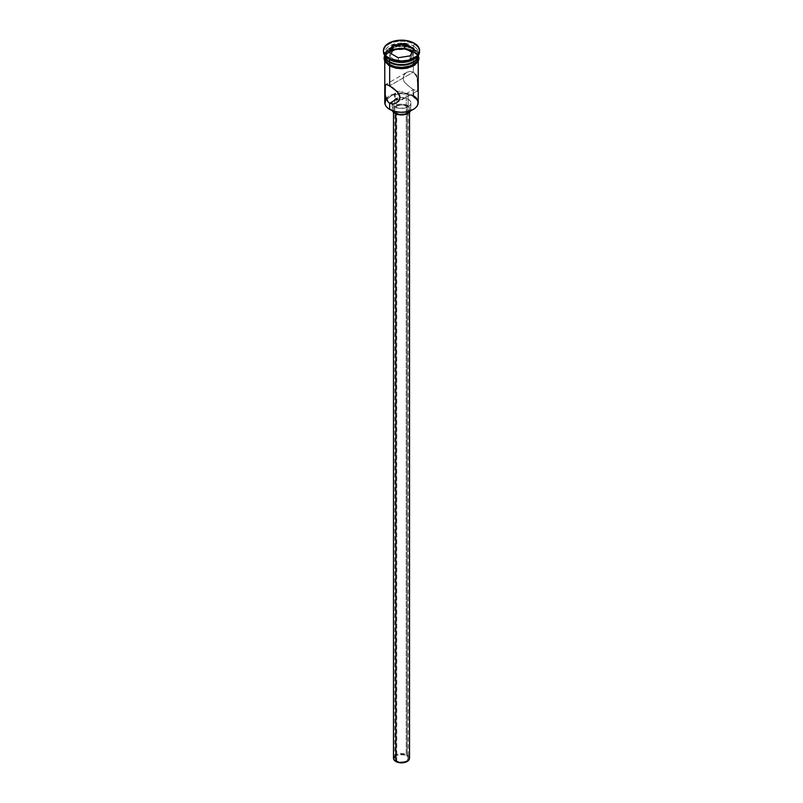 <?xml version="1.0" encoding="UTF-8"?>
<svg xmlns="http://www.w3.org/2000/svg" width="803" height="803" viewBox="0 0 803 803"><rect width="100%" height="100%" fill="white"/><g stroke="black" fill="none" stroke-linecap="round" stroke-linejoin="round"><path stroke-width="0.6" stroke-dasharray="4.01 3.01" d="M413.133 109.489A16.18 9.345 0 0 0 412.943 96.39L413.324 89.615L406.228 93.71L406.228 755.482A6.685 3.864 0 0 0 398.94 754.649A6.685 3.864 0 0 0 394.815 758.213A6.685 3.864 0 0 0 396.772 760.943L396.772 99.17L396.772 760.943L400.195 762.007L404.06 761.786L407.061 760.361L408.185 758.213L407.683 756.737L405.214 755.011L398.94 754.649L396.772 755.482L394.946 757.46L395.317 759.698L396.772 760.943A6.685 3.864 0 0 0 404.06 761.786A6.685 3.864 0 0 0 408.185 758.213A6.685 3.864 0 0 0 406.228 755.482L406.228 93.71L405.184 93.148L406.228 93.71L413.324 89.615L417.399 90.88L418.152 86.824L416.777 76.566L413.324 72.14L409.992 71.347L406.669 72.36L404.07 74.779L403.016 78.102L404.09 81.575L405.927 83.944L413.324 89.615L413.324 93.238M404.009 92.596L402.765 92.094L404.009 92.596M401.49 91.672L402.765 92.094L401.49 91.672M398.991 91.271L400.215 91.381L398.991 91.271M396.772 91.793L397.816 91.391L396.772 91.793M395.829 112.822L395.829 113.845L395.829 112.822L399.934 114.086L404.571 113.825L408.175 112.119L409.52 109.549A8.02 4.637 180 0 1 404.571 113.825A8.02 4.637 180 0 1 395.829 112.822A8.02 4.637 180 0 1 393.48 109.549L394.082 111.316L395.829 112.822M407.171 106.267A8.02 4.637 180 0 1 409.52 109.549L408.918 107.773L407.171 106.267L401.5 104.912L395.829 106.267L394.082 107.773L393.48 109.549A8.02 4.637 180 0 1 398.429 105.263A8.02 4.637 180 0 1 407.171 106.267L407.171 754.94L407.171 106.267M409.52 758.213A8.02 4.637 0 0 0 407.171 754.94A8.02 4.637 0 0 0 398.429 753.937A8.02 4.637 0 0 0 393.48 758.213M394.875 106.819L394.875 111.517L394.875 106.819L399.673 108.295L405.083 107.983L409.289 105.996L410.865 102.995A9.365 5.41 180 0 1 405.083 107.983A9.365 5.41 180 0 1 394.875 106.819A9.365 5.41 180 0 1 392.326 104.059L394.875 106.819M408.125 99.17A9.365 5.41 180 0 1 410.865 102.995L410.152 100.927L408.125 99.17L401.5 97.585L394.875 99.17L392.316 101.941L392.316 104.049A9.365 5.41 180 0 1 392.135 102.995A9.365 5.41 180 0 1 397.917 97.996A9.365 5.41 180 0 1 408.125 99.17L408.125 105.725L408.125 99.17M410.644 110.704A9.365 5.41 0 0 0 410.865 109.549A9.365 5.41 0 0 0 408.125 105.725A9.365 5.41 0 0 0 397.917 104.551A9.365 5.41 0 0 0 392.135 109.549A9.365 5.41 0 0 0 392.356 110.704L392.316 108.485L393.711 106.538L397.917 104.551L401.5 104.139L405.083 104.551L409.289 106.538L410.684 108.485L410.644 110.704M407.462 71.959L405.244 73.424L403.297 76.365L403.016 78.102L404.09 81.575L409.992 87.437L414.749 90.378L417.399 90.88L396.311 103.055M415.904 74.759L413.324 72.14L389.676 85.791L413.324 72.14L413.324 52.044A16.722 9.656 180 0 1 418.192 58.328A16.722 9.656 180 0 1 418.222 58.87A16.722 9.656 180 0 1 407.894 67.793A16.722 9.656 180 0 1 389.676 65.695L386.052 62.564L384.808 58.328A16.722 9.656 180 0 1 395.538 49.856A16.722 9.656 180 0 1 413.324 52.044L416.948 55.176L418.222 58.87L416.948 62.564L413.324 65.695L407.894 67.793L401.5 68.526L395.106 67.793L389.676 65.695A16.722 9.656 180 0 1 384.778 58.87L386.052 55.176L387.598 53.51L395.106 49.957L404.762 49.405L413.324 52.044L413.324 72.14L409.992 71.347L406.669 72.36L385.38 84.716M385.38 95.808L385.209 94.734M413.033 61.931A15.919 9.184 0 0 0 412.752 49.103L413.324 48.12A16.722 9.656 180 0 1 418.172 55.668A16.722 9.656 0 0 0 418.222 54.945A16.722 9.656 0 0 0 413.324 48.12L413.324 45.932L414.268 44.295A18.057 10.429 180 0 1 419.527 51.121A18.057 10.429 0 0 0 414.268 44.295L414.268 43.201L414.268 44.295A18.057 10.429 0 0 0 394.594 42.037A18.057 10.429 0 0 0 383.443 51.663M413.324 59.583A16.722 9.656 0 0 0 413.324 45.932A16.722 9.656 180 0 1 418.222 52.757A16.722 9.656 180 0 1 413.776 59.312M418.222 102.553A16.722 9.656 0 0 0 413.324 95.728A16.722 9.656 0 0 0 395.206 93.61A16.722 9.656 0 0 0 386.163 98.709A16.722 9.656 0 0 0 384.778 102.553M413.324 48.772A16.722 9.656 180 0 1 418.222 55.598A16.722 9.656 180 0 1 418.222 55.608L416.948 51.904L413.324 48.772L413.324 50.96L413.324 48.772L410.785 47.568L401.5 45.942L395.106 46.684L389.676 48.772L386.052 51.904L384.778 55.598A16.722 9.656 180 0 1 384.778 55.598A16.722 9.656 180 0 1 395.106 46.684A16.722 9.656 180 0 1 413.324 48.772M418.222 57.786A16.722 9.656 0 0 0 413.324 50.96A16.722 9.656 0 0 0 395.106 48.863A16.722 9.656 0 0 0 384.778 57.786L386.052 54.092L389.676 50.96L395.106 48.863L401.5 48.13L407.894 48.863L413.324 50.96L416.948 54.092L418.222 57.786M389.585 65.756A16.853 9.726 0 0 0 413.415 65.756A16.853 9.726 0 0 0 413.415 51.994A16.853 9.726 0 0 0 389.585 51.994A16.853 9.726 0 0 0 389.585 65.756L385.932 62.594M389.585 64.662A16.853 9.726 180 0 1 389.585 50.9A16.853 9.726 180 0 1 413.415 50.9L417.068 54.062L418.222 56.561M386.163 98.709A16.722 9.656 180 0 1 395.206 93.61A16.722 9.656 180 0 1 413.324 95.728L412.943 96.39A16.18 9.345 0 0 0 386.494 99.502A16.18 9.345 0 0 0 390.057 109.599L386.544 106.568L385.631 104.812L385.32 102.995L386.544 99.421L392.506 95.226L401.5 93.65L410.494 95.226L416.456 99.421L417.68 102.995L417.369 104.812L416.456 106.568L412.943 109.599M383.473 51.121A18.057 10.429 180 0 1 395.026 41.937A18.057 10.429 180 0 1 414.268 44.295L413.324 45.932A16.722 9.656 0 0 0 389.676 45.932A16.722 9.656 0 0 0 389.676 59.583A16.722 9.656 180 0 1 384.778 52.757A16.722 9.656 180 0 1 395.106 43.844A16.722 9.656 180 0 1 413.324 45.932L413.324 48.12A16.722 9.656 0 0 0 395.106 46.022A16.722 9.656 0 0 0 384.778 54.945A16.722 9.656 0 0 0 384.828 55.668A16.722 9.656 180 0 1 394.524 46.172A16.722 9.656 180 0 1 413.324 48.12L412.752 49.103L407.593 47.106L401.5 46.413L395.407 47.106L390.248 49.103L386.795 52.085L385.581 55.598L386.795 59.111L390.248 62.092A15.919 9.184 0 0 1 390.248 49.103A15.919 9.184 0 0 1 412.752 49.103L416.205 52.085L417.419 55.598L416.205 59.111L412.752 62.092M384.778 56.561L387.488 52.376L395.056 48.792L404.792 48.24L413.415 50.9M392.135 66.96L395.056 67.864M407.944 67.864L410.865 66.96M415.512 64.28L417.068 62.594M418.353 58.87L417.068 55.146L413.415 51.994L407.944 49.886L401.5 49.144L395.056 49.886L389.585 51.994L385.932 55.146L384.647 58.87M418.192 58.328L418.222 61.46M384.778 61.46L384.778 58.87A16.722 9.656 180 0 1 384.808 58.328M417.791 80.671L416.777 76.566M417.62 90.689L417.921 90.066M407.081 94.252L406.228 93.71L407.081 94.252M408.065 95.155L408.185 111.497M407.693 96.3L407.081 96.741L407.693 96.3M406.228 97.253L405.184 97.836L406.228 97.253M404.019 98.428L402.785 98.96L404.019 98.428M401.51 99.401L402.785 98.96L401.51 99.401M398.991 99.753L400.235 99.672L398.991 99.753M394.082 756.446L397.043 754.368L401.5 753.585L405.957 754.368L408.918 756.446M398.338 61.751L410.122 59.924L410.122 55.989L398.338 57.816L398.338 61.751L398.338 57.816L389.716 52.837L389.716 56.762L398.338 61.751L410.122 59.924L413.284 53.118L411.849 52.285L413.284 53.118L413.284 49.184L413.284 53.118L410.122 59.924L410.122 55.989L398.338 57.816L389.114 52.486L389.716 52.837L389.716 56.762L398.338 61.751M391.151 53.66L389.716 56.762L391.151 53.66M394.815 758.213L394.815 112.109M394.815 111.497L394.815 95.537M409.52 109.549L409.52 112.33M410.865 102.995L410.865 109.549M418.222 52.757L418.222 54.945M384.657 55.427L386.243 53.189L393.289 49.134L401.661 47.929L409.41 49.033L413.746 50.87L418.343 55.427M384.778 52.757L384.778 54.945M392.135 102.995L392.135 109.549M393.48 109.549L393.48 112.33M408.185 112.109L408.185 758.213"/><path stroke-width="1.2" d="M413.324 93.238L413.324 95.728A16.722 9.656 180 0 1 413.324 109.379A16.722 9.656 180 0 1 389.676 109.379L390.057 109.599A16.18 9.345 0 0 0 412.943 109.599A16.18 9.345 0 0 0 413.133 109.489M396.772 91.793L397.816 91.391L396.772 91.793M395.307 93.389L394.935 94.433L395.307 93.389M394.845 94.985L394.935 94.433L394.845 94.985M394.935 96.621L394.815 95.527L394.935 96.621M395.919 98.498L396.772 99.17L395.919 98.498M395.829 113.845L395.829 761.495A8.02 4.637 0 0 0 404.571 762.499A8.02 4.637 0 0 0 409.52 758.213L408.175 760.792L404.571 762.499L399.934 762.76L395.829 761.495L395.829 113.845M392.356 110.704A9.365 5.41 0 0 0 394.875 113.364L394.875 111.517L394.875 113.364A9.365 5.41 0 0 0 404.13 114.729A9.365 5.41 0 0 0 410.644 110.704M386.223 84.395L389.676 85.791L389.676 66.027L389.676 85.791L397.756 92.235L399.984 97.324L398.91 100.646L396.311 103.055L393.008 104.059L389.676 103.266L389.676 109.379L389.676 103.266L396.772 99.17L389.676 103.266L388.25 102.142L386.223 98.849L385.209 94.734L385.209 84.988L387.096 84.566L393.008 87.979L397.756 92.235L399.703 95.557L399.984 97.324L398.91 100.646L396.321 103.045L393.008 104.059L389.676 103.266L388.25 102.142L385.38 95.808M385.209 94.734L385.38 84.716M383.443 50.579L383.443 51.663A18.057 10.429 0 0 0 388.732 59.041L388.732 57.946A18.057 10.429 180 0 1 383.443 50.579A18.057 10.429 180 0 1 394.594 40.943A18.057 10.429 180 0 1 414.268 43.201L405.023 40.351L394.594 40.943L388.732 43.201L384.818 46.584L383.443 50.579L383.794 52.607L386.484 56.371L391.473 59.241L401.5 60.998L408.406 60.205L416.516 56.371L419.206 52.607L419.557 50.579L418.182 46.584L414.268 43.201A18.057 10.429 180 0 1 419.557 50.579A18.057 10.429 180 0 1 408.406 60.205A18.057 10.429 180 0 1 388.732 57.946L388.732 59.041A18.057 10.429 0 0 0 408.406 61.299A18.057 10.429 0 0 0 419.557 51.663A18.057 10.429 0 0 0 419.527 51.121A18.057 10.429 180 0 1 414.268 59.041A18.057 10.429 180 0 1 388.732 59.041L389.676 59.583L389.676 61.771A16.722 9.656 0 0 0 407.312 63.989A16.722 9.656 0 0 0 418.172 55.668A16.722 9.656 180 0 1 413.324 61.771A16.722 9.656 180 0 1 389.676 61.771L390.248 62.092A15.919 9.184 0 0 0 412.752 62.092A15.919 9.184 0 0 0 413.033 61.931M413.776 59.312A16.722 9.656 180 0 1 389.676 59.583A16.722 9.656 0 0 0 413.324 59.583L414.268 59.041M384.778 61.46L384.778 102.553A16.722 9.656 0 0 0 389.676 109.379A16.722 9.656 0 0 0 407.894 111.476A16.722 9.656 0 0 0 418.222 102.553L418.222 61.46M384.778 55.608A16.722 9.656 180 0 0 389.676 62.423L398.238 65.063L407.894 64.511L415.402 60.958L417.901 57.485L418.222 55.598A16.722 9.656 180 0 1 407.894 64.521A16.722 9.656 180 0 1 389.676 62.423L389.676 64.611A16.722 9.656 0 0 0 407.894 66.699A16.722 9.656 0 0 0 418.222 57.786L416.948 61.48L413.324 64.611L407.894 66.699L401.5 67.432L395.106 66.699L389.676 64.611L389.676 62.423L386.052 59.292L384.778 55.598L384.778 57.786A16.722 9.656 0 0 0 389.676 64.611L386.052 61.48L384.778 57.786M418.102 56.1A16.853 9.726 180 0 1 409.279 66.418A16.853 9.726 180 0 1 389.585 64.662L389.254 65.786L389.585 64.662L385.932 61.51L384.968 59.683L384.968 55.879M413.324 109.379L407.693 111.627L401.5 112.34L395.307 111.627L389.676 109.379A16.722 9.656 180 0 1 386.163 98.709L386.163 98.709M392.436 45.339L404.822 43.422L413.886 48.662L410.564 55.808L398.178 57.726L389.114 52.486L392.436 45.339L389.114 52.486L398.178 57.726L410.564 55.808L413.886 48.662L410.182 55.869L413.886 48.662L404.822 43.422L392.436 45.339L392.878 49.967L391.151 53.66L392.878 49.967L392.878 46.032L404.662 44.205L404.662 48.14L392.878 49.967L404.662 48.14L404.662 44.205L413.284 49.184L404.662 44.205L404.822 43.422L404.662 44.205L392.878 46.032L392.436 45.339M389.676 61.771L390.248 62.092L389.676 61.771A16.722 9.656 180 0 1 384.828 55.668A16.722 9.656 0 0 0 389.676 61.771L389.676 59.583L388.732 59.041A18.057 10.429 180 0 1 383.473 51.121M390.248 62.092L395.407 64.089L401.5 64.782L407.593 64.089L413.324 61.771M418.032 55.879L418.032 59.683L417.068 61.51L410.865 65.876L401.5 67.512L395.056 66.769L389.585 64.662M389.585 65.756L392.135 66.96M395.056 67.864L401.5 68.606L407.944 67.864M410.865 66.96L415.512 64.28M417.068 62.594L418.353 58.87M384.647 58.87L385.932 62.594M389.676 59.583L388.732 59.041M416.777 76.566L415.904 74.759M417.921 90.066L417.62 79.607M417.118 90.99L417.62 90.689M398.991 99.753L400.235 99.672L398.991 99.753M396.772 99.17L397.806 99.592L396.772 99.17M410.684 110.603L408.125 113.364L401.5 114.949L394.875 113.364L392.316 110.603M393.48 112.33L393.48 758.213A8.02 4.637 0 0 0 395.829 761.495L393.631 759.116L394.082 756.446M408.918 756.446L409.52 758.213L409.52 112.33M389.716 52.837L392.878 46.032L389.716 52.837M411.849 52.285L404.662 48.14L411.849 52.285M394.815 112.109L394.815 111.497M418.222 55.598L418.222 57.786M419.557 50.579L419.557 51.663M418.343 55.427L419.015 58.499L418.192 61.52L414.187 65.525L407.372 68.135L401.841 68.727L395.869 68.185L389.254 65.786L384.757 61.419L383.985 58.217L384.657 55.427M408.185 111.497L408.185 112.109"/></g></svg>

